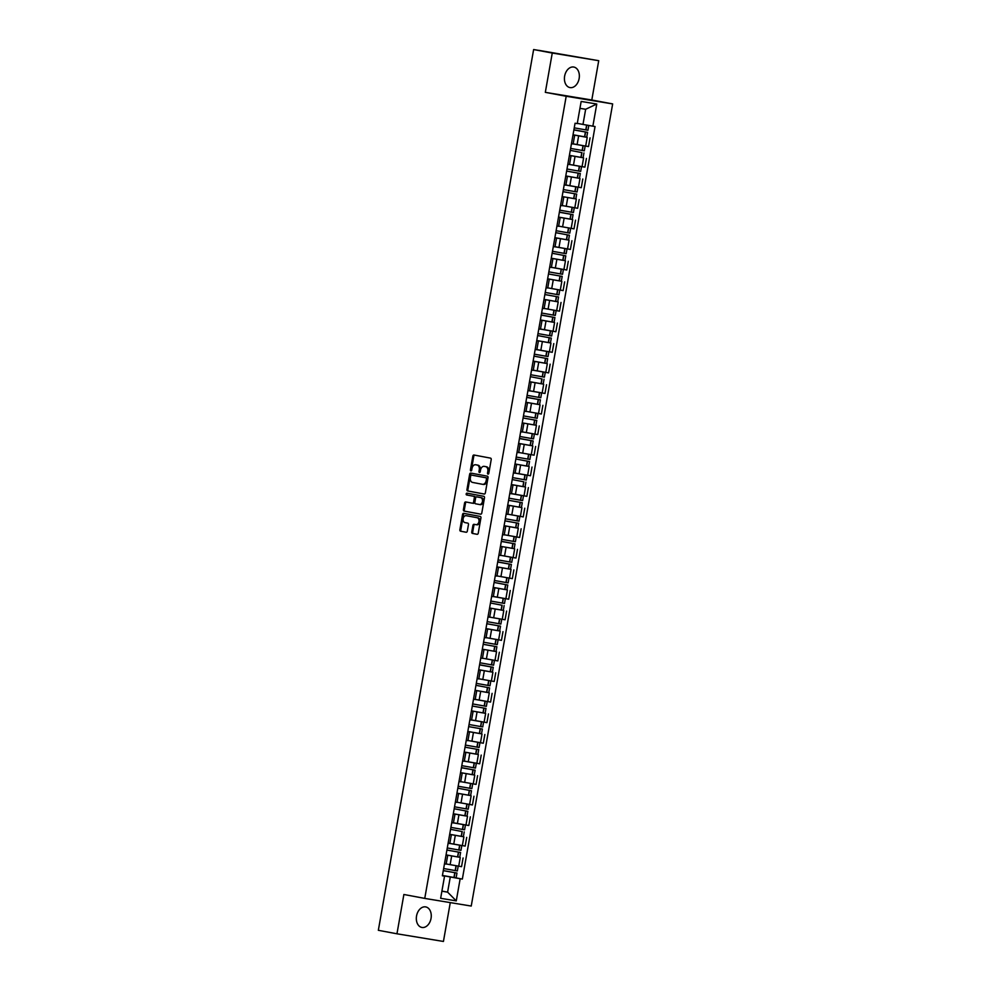 <?xml version="1.0" encoding="UTF-8"?>
<svg xmlns="http://www.w3.org/2000/svg" width="991" height="991" viewBox="0 0 991 991"><rect width="100%" height="100%" fill="white"/><g stroke="black" fill="none" stroke-linecap="round" stroke-linejoin="round"><path stroke-width="1.49" d="M487.993 474.132A0.917 0.657 -80.6 0 0 488.798 473.339L491.214 459.589A1.313 0.929 -80.6 0 0 490.533 458.127L473.995 455.018A1.313 0.929 -80.6 0 0 472.843 456.145L470.428 469.895A0.917 0.657 -80.6 0 0 470.911 470.923L470.911 470.923A0.917 0.657 -80.6 0 0 471.704 470.143L472.026 468.359A4.212 2.985 -80.6 0 1 475.643 464.754A4.212 2.985 -80.6 0 1 475.692 464.767L477.067 465.027A4.212 2.985 -80.6 0 1 479.285 469.722L478.963 471.493A0.917 0.657 -80.6 0 0 480.251 471.741L480.561 469.957A4.212 2.985 -80.6 0 1 484.19 466.365A4.212 2.985 -80.6 0 1 484.24 466.365L485.615 466.625A4.212 2.985 -80.6 0 1 487.82 471.32L487.51 473.103A0.917 0.657 -80.6 0 0 487.993 474.132M431.048 918.372A10.443 7.346 100.6 0 0 425.721 906.914A10.443 7.346 100.6 0 0 416.542 915.981A10.443 7.346 100.6 0 0 421.869 927.44A10.443 7.346 100.6 0 0 431.048 918.372M579.14 78.512A10.443 7.346 100.6 0 0 573.814 67.054A10.443 7.346 100.6 0 0 564.635 76.121A10.443 7.346 100.6 0 0 569.961 87.58A10.443 7.346 100.6 0 0 579.14 78.512M471.766 531.969A1.313 0.929 -80.6 0 0 472.459 533.431L477.092 534.31A1.313 0.929 -80.6 0 0 478.244 533.183L480.932 517.909A1.313 0.929 -80.6 0 0 480.239 516.447L463.714 513.338A1.313 0.929 -80.6 0 0 462.562 514.465L459.874 529.739A1.313 0.929 -80.6 0 0 460.567 531.201L466.166 532.254A1.313 0.929 -80.6 0 0 467.306 531.139L468.458 524.598A1.313 0.929 -80.6 0 0 467.777 523.124L464.99 522.604A3.518 2.502 -80.6 0 1 463.144 518.714A3.518 2.502 -80.6 0 1 466.179 515.679L477.105 517.723A3.518 2.502 -80.6 0 1 478.95 521.625A3.518 2.502 -80.6 0 1 475.915 524.66A3.518 2.502 -80.6 0 1 475.878 524.648L474.07 524.313A1.313 0.929 -80.6 0 0 472.918 525.428L471.766 531.969L472.695 532.117A1.313 0.929 -80.6 0 0 473.388 533.592L477.266 534.322M467.071 515.828A3.518 2.502 -80.6 0 1 467.108 515.828A3.518 2.502 -80.6 0 0 467.108 515.828L466.179 515.679A3.518 2.502 -80.6 0 0 466.179 515.679L477.105 517.723M545.323 92.349L591.8 100.004L598.725 60.699L552.26 53.043L545.323 92.349L566.195 96.263L424.755 898.403L403.882 894.489L396.957 933.795L378.339 930.301L533.629 49.55L538.943 50.43M552.26 53.043L533.629 49.55M484.19 494.051A1.313 0.929 -80.6 0 0 485.342 492.923L488.03 477.65A1.313 0.929 -80.6 0 0 487.349 476.175L470.812 473.079A1.313 0.929 -80.6 0 0 469.66 474.206L466.972 489.48A1.313 0.929 -80.6 0 0 467.665 490.941L484.227 494.051M484.488 497.779L481.787 513.053A1.313 0.929 -80.6 0 1 480.66 514.18A1.313 0.929 -80.6 0 0 480.66 514.18L464.11 511.071A1.313 0.929 -80.6 0 1 463.416 509.609L464.568 503.069A1.313 0.929 -80.6 0 1 465.708 501.942A1.313 0.929 -80.6 0 0 465.708 501.942L472.422 503.205A1.313 0.929 -80.6 0 0 473.574 502.078L474.342 497.742A1.313 0.929 -80.6 0 0 473.648 496.28L466.662 494.967A0.917 0.657 -80.6 0 1 466.984 493.159L483.794 496.305A1.313 0.929 -80.6 0 1 484.488 497.779M598.725 60.699L538.955 50.368M591.8 100.004L612.661 103.919L471.233 906.059L424.755 898.403M396.957 933.795L443.435 941.45L450.273 902.615M572.996 134.949L574.669 135.296L572.984 135.049M573.157 143.844L585.681 146.098L587.217 137.39L573.021 134.826M587.217 137.39L585.024 136.919M571.448 143.745L573.132 144.005L574.669 135.296M585.681 146.098L588.518 146.569L590.054 137.86M569.367 155.525L571.039 155.872L569.354 155.624M581.395 157.495L569.391 155.401M567.818 164.32L569.503 164.568L571.039 155.872M579.797 166.29L569.528 164.469L584.888 167.145L586.424 158.436M565.75 176.101L567.409 176.448L565.725 176.2M577.765 178.058L565.762 175.977M564.189 184.896L565.873 185.144L567.409 176.448M565.911 184.995L581.271 187.708L582.795 179.012M562.12 196.676L563.78 197.023L562.095 196.763M574.136 198.634L562.132 196.552L575.845 198.906L576.688 194.087L562.999 191.647M560.559 205.471L562.256 205.719L563.78 197.023M562.281 205.571L577.642 208.283L579.178 199.587M558.49 217.252L560.163 217.599L558.478 217.339M570.506 219.209L558.515 217.128M556.942 226.047L558.627 226.295L560.163 217.599M558.651 226.146L574.012 228.859L575.548 220.163M554.861 237.828L556.533 238.162L554.849 237.914M566.877 239.785L554.886 237.704M553.312 246.623L554.997 246.87L556.533 238.162M555.022 246.722L570.382 249.435L571.918 240.726M551.231 258.403L552.904 258.738L551.219 258.49M563.26 260.36L551.256 258.267M549.683 267.198L551.368 267.446L552.904 258.738M551.392 267.285L566.753 270.01L568.289 261.302M547.602 278.979L549.274 279.313L547.589 279.066M559.63 280.936L547.627 278.843M546.053 287.774L547.738 288.022L549.274 279.313M547.763 287.861L563.123 290.586L564.659 281.878M543.972 299.555L545.645 299.889L543.96 299.641M556.001 301.512L543.997 299.418M542.424 308.35L544.109 308.597L545.645 299.889M544.133 308.436L559.494 311.162L561.03 302.453M540.355 320.118L542.015 320.465L540.33 320.217M552.371 322.087L540.368 319.994M538.794 328.925L540.479 329.173L542.015 320.465M540.516 329.012L555.864 331.737L557.4 323.029M536.726 340.693L538.386 341.04L536.701 340.793M548.741 342.663L536.738 340.57M535.165 349.489L536.849 349.749L538.386 341.04M536.887 349.588L552.247 352.313L553.783 343.604M533.096 361.269L534.768 361.616L533.071 361.368M545.112 363.239L533.121 361.145M531.548 370.064L533.232 370.324L534.768 361.616M533.257 370.163L548.618 372.889L550.154 364.18M529.467 381.845L531.139 382.192L529.454 381.944M541.482 383.814L529.491 381.721M527.918 390.64L529.603 390.888L531.139 382.192M539.897 392.609L529.615 390.788L544.988 393.452L546.524 384.756M525.837 402.42L527.509 402.767L525.825 402.519M537.865 404.378L525.862 402.296M524.289 411.215L525.973 411.463L527.509 402.767M525.998 411.315L541.359 414.027L542.895 405.331M522.207 422.996L523.88 423.343L522.195 423.083M534.236 424.953L522.232 422.872L535.933 425.226L536.788 420.407L523.099 417.967M520.659 431.791L522.344 432.039L523.88 423.343M522.368 431.89L537.729 434.603L539.265 425.907M518.578 443.572L520.25 443.906L518.566 443.658M530.606 445.529L518.603 443.448M517.029 452.367L518.714 452.614L520.25 443.906M518.739 452.466L534.099 455.179L535.635 446.47M514.948 464.147L516.621 464.482L514.936 464.234M526.977 466.104L514.973 464.011M513.4 472.942L515.085 473.19L516.621 464.482M515.122 473.041L530.47 475.754L532.006 467.046M511.331 484.723L512.991 485.057L511.306 484.81M523.347 486.68L511.344 484.587M509.77 493.518L511.455 493.766L512.991 485.057M511.492 493.605L526.853 496.33L528.376 487.622M507.702 505.299L509.362 505.633L507.677 505.385M519.718 507.256L507.726 505.162M506.153 514.094L507.838 514.341L509.362 505.633M507.863 514.18L523.223 516.906L524.759 508.197M504.072 525.862L505.744 526.209L504.06 525.961M516.088 527.831L504.097 525.738M502.524 534.669L504.208 534.917L505.744 526.209M504.233 534.756L519.594 537.481L521.13 528.773M500.443 546.437L502.115 546.784L500.43 546.537M512.471 548.407L500.467 546.314L514.168 548.667L515.01 543.861L501.359 541.284M498.894 555.245L500.579 555.493L502.115 546.784M500.604 555.332L515.964 558.057L517.5 549.348M496.813 567.013L498.485 567.36L496.801 567.112M508.841 568.983L496.838 566.889M495.265 575.808L496.949 576.068L498.485 567.36M496.974 575.907L512.335 578.633L513.871 569.924M493.184 587.589L494.856 587.936L493.171 587.688M505.212 589.558L493.208 587.465M491.635 596.384L493.32 596.632L494.856 587.936M493.345 596.483L508.705 599.208L510.241 590.5M489.554 608.164L491.226 608.511L489.542 608.263M501.582 610.122L489.579 608.04M488.006 616.959L489.69 617.207L491.226 608.511M499.984 618.929L489.715 617.108L505.076 619.771L506.612 611.075M485.937 628.74L487.597 629.087L485.912 628.827M497.953 630.697L485.949 628.616M484.376 637.535L486.061 637.783L487.597 629.087M486.098 637.634L501.458 640.347L502.982 631.651M482.307 649.316L483.967 649.662L482.283 649.402M494.323 651.273L482.332 649.192L496.033 651.545L496.875 646.727L483.187 644.286M480.746 658.111L482.444 658.358L483.967 649.662M482.468 658.21L497.829 660.923L499.365 652.227M478.678 669.891L480.35 670.226L478.665 669.978M490.694 671.848L478.703 669.767M477.129 678.686L478.814 678.934L480.35 670.226M478.839 678.785L494.199 681.498L495.735 672.79M475.048 690.467L476.721 690.801L475.036 690.554M487.064 692.424L475.073 690.331M473.5 699.262L475.185 699.51L476.721 690.801M475.209 699.349L490.57 702.074L492.106 693.366M471.419 711.043L473.091 711.377L471.406 711.129M483.447 713L471.443 710.906M469.87 719.838L471.555 720.085L473.091 711.377M471.58 719.924L486.94 722.65L488.476 713.941M467.789 731.618L469.461 731.953L467.777 731.705M479.817 733.575L467.814 731.482M466.241 740.413L467.925 740.661L469.461 731.953M467.95 740.5L483.311 743.225L484.847 734.517M464.16 752.181L465.832 752.528L464.147 752.28M476.188 754.151L464.184 752.058M462.611 760.989L464.296 761.237L465.832 752.528M464.321 761.076L479.681 763.801L481.217 755.092M460.542 772.757L462.202 773.104L460.518 772.856M472.558 774.727L460.555 772.633L474.255 774.987L475.11 770.18L461.447 767.591M458.982 781.552L460.666 781.812L462.202 773.104M460.704 781.651L476.064 784.377L477.588 775.668M456.913 793.333L458.573 793.68L456.888 793.432M468.929 795.302L456.925 793.209M455.352 802.128L457.049 802.388L458.573 793.68M457.074 802.227L472.434 804.952L473.971 796.244M453.283 813.908L454.956 814.255L453.259 814.007M465.299 815.878L453.308 813.784M451.735 822.703L453.42 822.951L454.956 814.255M453.444 822.803L468.805 825.515L470.341 816.819M449.654 834.484L451.326 834.831L449.641 834.583M461.67 836.441L449.679 834.36M448.105 843.279L449.79 843.527L451.326 834.831M460.084 845.249L449.803 843.428L465.175 846.091L466.711 837.395M446.024 855.06L447.697 855.406L446.012 855.146M458.053 857.017L446.049 854.936M444.476 863.855L446.161 864.102L447.697 855.406M446.185 863.954L461.546 866.667L463.082 857.971M577.295 123.367L582.981 124.432L585.656 109.27L579.946 108.329M441.899 891.206L447.61 892.148L450.286 876.985L460.171 878.72L456.269 900.881L440.648 898.304L444.55 876.155L442.37 875.796L575.065 123.243L577.245 123.602L581.16 101.441L596.768 104.018L592.866 126.179L582.981 124.432M460.171 878.72L462.351 879.079L595.046 126.538L592.866 126.179M566.195 96.263L612.661 103.919M441.924 891.082L447.61 892.148L456.269 900.881M442.395 875.635L444.55 876.155M450.286 876.985L442.42 875.511M454.423 877.592L462.351 879.079M596.768 104.018L585.656 109.27M488.513 473.933A0.917 0.657 -80.6 0 1 488.439 473.252L488.749 471.481A4.212 2.985 -80.6 0 0 486.544 466.786L485.615 466.625M484.19 466.365L485.119 466.513A4.212 2.985 -80.6 0 0 485.07 466.501A4.212 2.985 -80.6 0 1 485.169 466.526L486.544 466.786M475.643 464.754L476.572 464.915A4.212 2.985 -80.6 0 0 476.535 464.903A4.212 2.985 -80.6 0 1 476.621 464.915L477.996 465.175A4.212 2.985 -80.6 0 1 480.214 469.87L479.892 471.654A0.917 0.657 -80.6 0 0 479.966 472.323M474.763 455.166A1.313 0.929 -80.6 0 0 473.772 456.294L471.357 470.044A0.917 0.657 -80.6 0 0 471.431 470.725M471.567 473.227A1.313 0.929 -80.6 0 0 470.589 474.355L467.901 489.628A1.313 0.929 -80.6 0 0 468.594 491.102L484.364 494.051M486.494 478.826A0.917 0.657 -80.6 0 0 486.011 477.798L471.505 475.085A0.917 0.657 -80.6 0 0 470.7 475.866L470.366 477.749A4.212 2.985 -80.6 0 0 472.571 482.431L482.493 484.302A4.212 2.985 -80.6 0 0 482.543 484.302A4.212 2.985 -80.6 0 0 486.16 480.709L486.494 478.826L487.423 478.987A0.917 0.657 -80.6 0 0 486.94 477.959L486.011 477.798M471.493 475.073L472.422 475.234A0.917 0.657 -80.6 0 0 472.41 475.234A0.917 0.657 -80.6 0 1 472.434 475.234L486.94 477.959M482.592 484.314L483.422 484.45A4.212 2.985 -80.6 0 0 483.472 484.463A4.212 2.985 -80.6 0 0 487.101 480.858L486.16 480.709M487.423 478.987L487.101 480.858M480.808 514.18L464.11 511.071M466.488 502.09A1.313 0.929 -80.6 0 0 465.497 503.217L464.345 509.758A1.313 0.929 -80.6 0 0 465.039 511.232M473.364 503.366L473.351 503.354A1.313 0.929 -80.6 0 0 474.503 502.239L475.271 497.903A1.313 0.929 -80.6 0 0 474.578 496.429L466.662 494.967M467.777 493.307A0.917 0.657 -80.6 0 0 467.591 495.128M479.384 504.506A3.518 2.502 -80.6 0 0 479.421 504.518A3.518 2.502 -80.6 0 0 482.456 501.483A3.518 2.502 -80.6 0 0 480.61 497.581L476.77 496.863A1.313 0.929 -80.6 0 0 475.618 497.99L474.862 502.326A1.313 0.929 -80.6 0 0 475.544 503.787L479.384 504.506M479.458 504.518L480.313 504.667A3.518 2.502 -80.6 0 0 480.35 504.667A3.518 2.502 -80.6 0 0 483.385 501.632A3.518 2.502 -80.6 0 0 481.539 497.742L480.61 497.581M476.758 496.863L477.687 497.011A1.313 0.929 -80.6 0 0 477.674 497.011A1.313 0.929 -80.6 0 1 477.699 497.024L481.539 497.742M474.825 524.45A1.313 0.929 -80.6 0 0 473.847 525.589L472.695 532.117M476.844 524.809L476.807 524.809A3.518 2.502 -80.6 0 0 476.844 524.809A3.518 2.502 -80.6 0 0 479.879 521.774A3.518 2.502 -80.6 0 0 478.034 517.872M464.469 513.487A1.313 0.929 -80.6 0 0 463.491 514.614L460.803 529.888A1.313 0.929 -80.6 0 0 461.496 531.362L466.327 532.266M573.9 129.821L585.854 132.063L573.888 129.932M573.033 134.776L586.722 137.179L587.576 132.373L573.913 129.784M573.876 129.957L587.576 132.373M586.672 125.077L588.617 125.423M588.79 125.461L587.948 130.255L574.247 127.851M581.085 152.453L570.283 150.359L581.085 152.453M569.404 155.352L583.092 157.755L583.947 152.948M583.426 145.714L573.157 143.893M573.145 143.918L585.161 146.024L584.318 150.83L570.618 148.427M566.629 171.109L580.317 173.512L566.629 171.071M565.774 175.927L579.462 178.33L580.317 173.512M569.515 164.494L581.531 166.587L580.689 171.406L567.001 169.003M562.999 191.684L576.688 194.087M576.18 186.865L565.898 185.044M565.886 185.069L577.914 187.163L577.059 191.981L563.371 189.578M559.395 212.111L571.349 214.366L559.37 212.223M558.515 217.079L572.216 219.482L573.058 214.663L559.395 212.086M559.37 212.26L573.058 214.663M572.55 207.441L574.21 207.726M574.284 207.738L573.43 212.557L559.742 210.154M555.765 232.687L569.429 235.239L555.765 232.662M554.886 237.642L568.586 240.057L569.429 235.239M568.921 228.017L570.593 228.302M570.655 228.314L569.8 233.133L556.112 230.717M552.136 253.262L565.799 255.814L552.148 253.238M551.269 258.217L564.957 260.633L565.799 255.814M565.291 248.592L555.01 246.771M555.01 246.796L567.025 248.89L566.171 253.708L552.482 251.293M548.481 273.987L562.182 276.39L548.494 273.95M547.639 278.793L561.327 281.209L562.182 276.39M561.662 269.168L551.38 267.347M551.38 267.372L563.396 269.465L562.554 274.284L548.853 271.868M544.852 294.562L558.552 296.966L544.864 294.525M544.009 299.369L557.698 301.772L558.552 296.966M558.032 289.731L559.704 290.016M559.766 290.041L558.924 294.86L545.223 292.444M541.259 314.989L553.201 317.231L541.235 315.101M540.38 319.944L554.068 322.348L554.923 317.541L541.259 314.965M541.235 315.126L554.923 317.541M554.403 310.307L556.075 310.592M556.137 310.617L555.294 315.423L541.606 313.02M537.63 335.565L551.293 338.117L537.63 335.528M536.75 340.52L550.439 342.923L551.293 338.117M550.773 330.883L540.504 329.074M540.491 329.099L552.52 331.192L551.665 335.999L537.977 333.595M534 356.141L547.664 358.692L534 356.103M533.121 361.096L546.821 363.499L547.664 358.692M547.156 351.458L536.874 349.65M536.874 349.674L548.89 351.768L548.035 356.574L534.347 354.171M541.185 378.773L530.371 376.679L541.185 378.773M529.491 381.671L543.192 384.074L544.034 379.256M543.526 372.034L533.245 370.213M533.245 370.238L545.261 372.343L544.406 377.15L530.718 374.747M526.741 397.28L538.695 399.534L526.729 397.391M525.874 402.247L539.562 404.65L540.405 399.831L526.754 397.255M526.716 397.428L540.405 399.831M529.615 390.813L541.631 392.907L540.776 397.725L527.088 395.322M523.087 418.004L536.788 420.407M536.267 413.185L537.94 413.47M538.002 413.482L537.159 418.301L523.459 415.898M519.482 438.431L531.436 440.685L519.47 438.542M518.615 443.386L532.303 445.801L533.158 440.983L519.495 438.406M519.457 438.579L533.158 440.983M532.638 433.761L534.31 434.046M534.372 434.058L533.53 438.877L519.829 436.474M515.865 459.006L529.528 461.558L515.865 458.982M514.986 463.961L528.674 466.377L529.528 461.558M529.008 454.336L530.68 454.621M530.742 454.634L529.9 459.452L516.212 457.037M523.05 481.651L512.236 479.557L523.05 481.651M511.356 484.537L525.044 486.953L525.899 482.134M525.379 474.912L515.109 473.091M515.097 473.116L527.125 475.209L526.271 480.028L512.582 477.612M508.581 500.306L522.269 502.71L508.581 500.269M507.726 505.113L521.427 507.528L522.269 502.71M521.761 495.475L511.48 493.667M511.48 493.691L523.496 495.785L522.641 500.604L508.953 498.188M504.952 520.87L518.64 523.285L504.952 520.845M504.097 525.688L517.798 528.092L518.64 523.285M518.132 516.051L519.792 516.336M519.866 516.361L519.011 521.167L505.323 518.764M501.347 541.309L513.301 543.551L501.335 541.42M501.322 541.445L515.01 543.861M514.502 536.626L516.175 536.911M516.237 536.936L515.382 541.743L501.694 539.339M497.717 561.885L509.671 564.127L497.705 561.996M496.85 566.84L510.538 569.243L511.393 564.436L497.73 561.847M497.693 562.021L511.393 564.436M510.873 557.202L512.545 557.487M512.607 557.512L511.765 562.318L498.064 559.915M494.088 582.448L507.764 585.012L494.1 582.423M493.221 587.415L506.909 589.818L507.764 585.012M507.243 577.778L508.916 578.063M508.978 578.087L508.135 582.894L494.435 580.491M501.273 605.092L490.471 602.999L501.273 605.092M489.591 607.991L503.279 610.394L504.134 605.575M503.614 598.353L493.345 596.532M493.332 596.557L505.348 598.651L504.506 603.469L490.818 601.066M486.816 623.748L500.505 626.151L486.816 623.711M485.962 628.567L499.65 630.97L500.505 626.151M489.703 617.133L501.719 619.226L500.876 624.045L487.188 621.642M483.187 644.323L496.875 646.727M496.367 639.505L498.027 639.79M498.101 639.802L497.247 644.621L483.558 642.218M479.582 664.75L491.536 667.005L479.557 664.862M478.703 669.705L492.403 672.121L493.245 667.302L479.582 664.726M479.557 664.899L493.245 667.302M492.738 660.08L494.398 660.365M494.472 660.378L493.617 665.196L479.929 662.781M475.953 685.326L489.616 687.878L475.953 685.301M475.085 690.281L488.774 692.697L489.616 687.878M489.108 680.656L490.78 680.941M490.842 680.953L489.988 685.772L476.299 683.356M472.298 706.05L485.986 708.454L472.311 706.013M471.456 710.857L485.144 713.272L485.986 708.454M485.479 701.232L475.197 699.411M475.197 699.435L487.213 701.529L486.37 706.348L472.67 703.932M468.669 726.626L482.369 729.029L468.681 726.589M467.826 731.432L481.515 733.836L482.369 729.029M481.849 721.795L471.567 719.986M471.567 720.011L483.583 722.105L482.741 726.923L469.04 724.508M465.039 747.189L478.74 749.605L465.052 747.164M464.197 752.008L477.885 754.411L478.74 749.605M478.219 742.37L479.892 742.655M479.954 742.68L479.111 747.487L465.411 745.083M461.447 767.629L473.388 769.871L461.422 767.74M461.422 767.765L475.11 770.18M474.59 762.946L464.321 761.138M464.308 761.162L476.324 763.256L475.482 768.062L461.794 765.659M457.817 788.204L471.481 790.756L457.817 788.167M456.938 793.159L470.626 795.562L471.481 790.756M470.96 783.522L472.633 783.807M472.707 783.831L471.852 788.638L458.164 786.235M454.188 808.767L467.851 811.319L454.188 808.743M453.308 813.735L467.009 816.138L467.851 811.319M467.343 804.097L469.003 804.382M469.077 804.407L468.223 809.213L454.535 806.81M461.372 831.412L450.558 829.318L461.372 831.412M449.679 834.311L463.379 836.714L464.222 831.895M463.714 824.673L453.432 822.852M453.432 822.877L465.448 824.97L464.593 829.789L450.905 827.386M446.904 850.067L460.592 852.471L446.916 850.03M446.061 854.886L459.75 857.289L460.592 852.471M449.803 843.452L461.818 845.546L460.964 850.365L447.275 847.962M443.274 870.643L456.975 873.046L443.287 870.606M442.432 875.449L456.12 877.865L456.975 873.046M456.455 865.824L458.127 866.109M458.189 866.122L457.346 870.94L443.646 868.537M462.339 845.633L463.875 836.924M465.968 825.057L467.504 816.349M469.598 804.481L471.134 795.773M473.227 783.906L474.763 775.197M476.857 763.33L478.38 754.622M480.474 742.755L482.01 734.046M484.103 722.179L485.64 713.483M487.733 701.603L489.269 692.907M491.363 681.028L492.899 672.332M494.992 660.464L496.528 651.756M498.622 639.889L500.158 631.18M502.251 619.313L503.775 610.605M505.868 598.737L507.404 590.029M509.498 578.162L511.034 569.453M513.127 557.586L514.663 548.878M516.757 537.011L518.293 528.302M520.386 516.435L521.923 507.726M524.016 495.859L525.552 487.163M527.646 475.284L529.169 466.588M531.263 454.708L532.799 446.012M534.892 434.145L536.428 425.436M538.522 413.569L540.058 404.861M542.151 392.993L543.687 384.285M545.781 372.418L547.317 363.709M549.41 351.842L550.946 343.134M553.04 331.267L554.576 322.558M556.657 310.691L558.193 301.982M560.287 290.115L561.823 281.419M563.916 269.54L565.452 260.844M567.546 248.964L569.082 240.268M571.175 228.401L572.711 219.692M574.805 207.825L576.341 199.117M578.434 187.249L579.97 178.541M582.064 166.674L583.588 157.965M458.709 866.208L460.245 857.5M450.137 864.685L451.661 855.989M453.754 844.121L455.29 835.413M457.384 823.546L458.92 814.837M461.013 802.97L462.549 794.262M464.643 782.394L466.179 773.686M468.272 761.819L469.808 753.11M471.902 741.243L473.438 732.535M475.531 720.668L477.055 711.959M479.149 700.092L480.685 691.396M482.778 679.516L484.314 670.82M486.408 658.941L487.944 650.245M490.037 638.377L491.573 629.669M493.667 617.802L495.203 609.093M497.296 597.226L498.832 588.518M500.926 576.651L502.462 567.942M504.543 556.075L506.079 547.366M508.172 535.499L509.708 526.791M511.802 514.924L513.338 506.215M515.431 494.348L516.968 485.64M519.061 473.772L520.597 465.076M522.691 453.197L524.227 444.501M526.32 432.621L527.856 423.925M529.95 412.058L531.473 403.349M533.567 391.482L535.103 382.774M537.196 370.907L538.732 362.198M540.826 350.331L542.362 341.622M544.455 329.755L545.991 321.047M548.085 309.18L549.621 300.471M551.714 288.604L553.251 279.896M555.344 268.028L556.868 259.332M558.961 247.453L560.497 238.757M562.591 226.877L564.127 218.181M566.22 206.314L567.756 197.605M569.85 185.738L571.386 177.03M573.479 165.163L575.015 156.454M577.109 144.587L578.645 135.878M488.749 471.481L487.82 471.32M485.169 466.526L484.24 466.365M479.892 471.654L478.963 471.493M480.214 469.87L479.285 469.722M477.996 465.175L477.067 465.027M476.621 464.915L475.692 464.767M471.357 470.044L470.428 469.895M473.772 456.294L472.843 456.145M488.439 473.252L487.51 473.103M468.594 491.102L467.665 490.941M467.901 489.628L466.972 489.48M470.589 474.355L469.66 474.206M472.434 475.234L471.505 475.085M464.345 509.758L463.416 509.609M465.497 503.217L464.568 503.069M474.503 502.239L473.574 502.078M475.271 497.903L474.342 497.742M474.578 496.429L473.648 496.28M477.699 497.024L476.77 496.863M473.847 525.589L472.918 525.428M461.496 531.362L460.567 531.201M460.803 529.888L459.874 529.739M463.491 514.614L462.562 514.465M473.388 533.592L472.459 533.431M584.727 136.869L585.582 132.051M585.954 129.945L586.796 125.126M585.78 129.908L586.622 125.101M584.554 136.832L585.408 132.026M581.098 157.445L581.952 152.626M582.324 150.521L583.179 145.702M582.151 150.483L583.005 145.677M580.924 157.408L581.779 152.602M577.48 178.008L578.323 173.202M578.694 171.096L579.549 166.277M578.521 171.059L579.339 166.215M577.307 177.984L578.149 173.165M573.851 198.584L574.693 193.778M575.065 191.659L575.92 186.853M574.891 191.635L575.746 186.816M573.678 198.559L574.52 193.74M570.221 219.16L571.064 214.353M571.435 212.235L572.29 207.429M571.262 212.21L572.08 207.367M570.048 219.135L570.866 214.267M566.592 239.735L567.447 234.929M567.818 232.811L568.661 228.004M567.645 232.786L568.487 227.967M566.418 239.711L567.273 234.892M562.962 260.311L563.817 255.505M564.189 253.386L565.031 248.58M564.015 253.362L564.858 248.543M562.789 260.286L563.644 255.467M559.333 280.887L560.188 276.068M560.559 273.962L561.401 269.143M560.386 273.937L561.203 269.081M559.159 280.862L560.014 276.043M555.703 301.462L556.558 296.643M556.93 294.538L557.784 289.719M556.756 294.513L557.611 289.694M555.53 301.437L556.385 296.619M552.086 322.038L552.928 317.219M553.3 315.113L554.155 310.294M553.127 315.076L553.944 310.233M551.913 322.001L552.73 317.145M548.457 342.613L549.299 337.795M549.671 335.689L550.525 330.87M549.497 335.652L550.352 330.845M548.283 342.576L549.125 337.77M544.827 363.189L545.669 358.37M546.041 356.265L546.896 351.446M545.868 356.227L546.722 351.421M544.654 363.152L545.496 358.346M541.197 383.765L542.052 378.946M542.424 376.84L543.266 372.021M542.25 376.803L543.093 371.997M541.024 383.728L541.879 378.921M537.568 404.328L538.423 399.522M538.794 397.403L539.637 392.597M538.621 397.379L539.463 392.56M537.395 404.303L538.249 399.484M533.938 424.904L534.793 420.097M535.165 417.979L536.007 413.173M534.991 417.954L535.809 413.098M533.765 424.879L534.62 420.06M530.309 445.479L531.164 440.673M531.535 438.555L532.378 433.748M531.362 438.53L532.204 433.711M530.135 445.455L530.99 440.636M526.692 466.055L527.534 461.249M527.906 459.13L528.76 454.324M527.732 459.106L528.587 454.287M526.518 466.03L527.336 461.162M523.062 486.631L523.905 481.812M524.276 479.706L525.131 474.9M524.103 479.681L524.957 474.862M522.889 486.606L523.731 481.787M519.433 507.206L520.275 502.387M520.647 500.282L521.501 495.463M520.473 500.257L521.328 495.438M519.259 507.181L520.102 502.363M515.803 527.782L516.645 522.963M517.029 520.857L517.872 516.038M516.856 520.832L517.674 515.977M515.63 527.745L516.472 522.938M512.174 548.357L513.028 543.539M513.4 541.433L514.242 536.614M513.227 541.396L514.069 536.589M512 548.32L512.818 543.452M508.544 568.933L509.399 564.114M509.77 562.008L510.613 557.19M509.597 561.971L510.439 557.165M508.371 568.896L509.225 564.09M504.915 589.509L505.769 584.69M506.141 582.584L506.983 577.765M505.967 582.547L506.81 577.741M504.741 589.472L505.596 584.665M501.297 610.072L502.14 605.266M502.511 603.16L503.366 598.341M502.338 603.123L503.193 598.316M501.124 610.047L501.966 605.228M497.668 630.648L498.51 625.841M498.882 623.723L499.737 618.917M498.708 623.698L499.563 618.88M497.494 630.623L498.337 625.804M494.038 651.223L494.881 646.417M495.252 644.299L496.107 639.492M495.079 644.274L495.934 639.455M493.865 651.198L494.682 646.33M490.409 671.799L491.251 666.993M491.623 664.874L492.477 660.068M491.449 664.85L492.279 659.994M490.235 671.774L491.078 666.955M486.779 692.375L487.634 687.568M488.006 685.45L488.848 680.644M487.832 685.425L488.674 680.606M486.606 692.35L487.423 687.481M483.15 712.95L484.004 708.131M484.376 706.026L485.218 701.207M484.203 706.001L485.045 701.182M482.976 712.925L483.831 708.107M479.52 733.526L480.375 728.707M480.746 726.601L481.589 721.782M480.573 726.576L481.415 721.758M479.347 733.501L480.201 728.682M475.891 754.101L476.745 749.283M477.117 747.177L477.972 742.358M476.944 747.14L477.761 742.296M475.717 754.064L476.547 749.208M472.273 774.677L473.116 769.858M473.487 767.752L474.342 762.934M473.314 767.715L474.169 762.909M472.1 774.64L472.942 769.834M468.644 795.253L469.486 790.434M469.858 788.328L470.713 783.509M469.684 788.291L470.539 783.485M468.47 795.216L469.288 790.347M465.014 815.828L465.857 811.01M466.228 808.904L467.083 804.085M466.055 808.867L466.91 804.06M464.841 815.791L465.683 810.985M461.385 836.392L462.24 831.585M462.611 829.467L463.454 824.661M462.438 829.442L463.28 824.623M461.211 836.367L462.066 831.548M457.755 856.967L458.61 852.161M458.982 850.043L459.824 845.236M458.808 850.018L459.626 845.162M457.582 856.942L458.437 852.124M454.126 877.543L454.98 872.737M455.352 870.618L456.194 865.812M455.179 870.593L456.021 865.775M453.952 877.518L454.807 872.699M483.472 484.463L482.543 484.302M480.35 504.667L479.421 504.518"/></g></svg>
